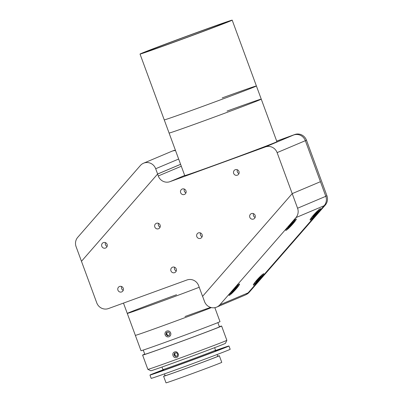 <?xml version="1.0" encoding="UTF-8"?>
<svg xmlns="http://www.w3.org/2000/svg" width="403" height="403" viewBox="0 0 403 403"><rect width="100%" height="100%" fill="white"/><g stroke="black" fill="none" stroke-linecap="round" stroke-linejoin="round"><path stroke-width="0.6" d="M140.027 54.057A49.101 0.63 -20.2 0 0 174.252 42.114A49.101 0.63 -20.2 0 0 232.193 20.15A49.101 0.63 -20.2 0 0 197.969 32.094A49.101 0.63 -20.2 0 0 140.027 54.057L164.248 119.882A49.101 0.63 -20.2 0 0 198.472 107.939A49.101 0.63 -20.2 0 1 164.248 119.882L169.094 133.05A49.101 0.63 -20.2 0 0 203.314 121.107A49.101 0.63 -20.2 0 1 169.094 133.05L184.74 175.582A49.101 0.63 -20.2 0 0 218.965 163.638A49.101 0.63 -20.2 0 0 276.906 141.675L261.255 99.138A49.101 0.63 -20.2 0 0 227.03 111.082M261.255 99.138A49.101 0.63 -20.2 0 1 203.314 121.107A49.101 0.63 -20.2 0 0 261.255 99.138L256.409 85.975A49.101 0.63 -20.2 0 0 222.189 97.919M196.387 32.764A42.557 0.544 -20.2 0 0 146.173 51.801A42.557 0.544 -20.2 0 0 175.834 41.449A42.557 0.544 -20.2 0 0 226.048 22.412A42.557 0.544 -20.2 0 0 196.387 32.764M256.409 85.975A49.101 0.63 -20.2 0 1 198.472 107.939A49.101 0.63 -20.2 0 0 256.409 85.975L232.193 20.15M251.462 213.585A2.922 2.821 -112.9 0 0 249.845 217.358A2.922 2.821 -112.9 0 0 253.608 219.02A2.922 2.821 -112.9 0 0 255.094 215.298A2.922 2.821 -112.9 0 0 251.462 213.585M253.497 213.645A2.922 2.821 -112.9 0 0 255.109 217.459M235.312 169.703A2.922 2.821 -112.9 0 0 233.7 173.476A2.922 2.821 -112.9 0 0 237.458 175.139A2.922 2.821 -112.9 0 0 238.949 171.416A2.922 2.821 -112.9 0 0 235.312 169.703M237.352 169.764A2.922 2.821 -112.9 0 0 238.964 173.577M182.302 188.997A2.922 2.821 -112.9 0 0 180.685 192.775A2.922 2.821 -112.9 0 0 184.448 194.432A2.922 2.821 -112.9 0 0 185.934 190.71A2.922 2.821 -112.9 0 0 182.302 188.997M184.342 189.062A2.922 2.821 -112.9 0 0 185.954 192.871M198.447 232.884A2.922 2.821 -112.9 0 0 196.83 236.657A2.922 2.821 -112.9 0 0 200.593 238.314A2.922 2.821 -112.9 0 0 202.084 234.591A2.922 2.821 -112.9 0 0 198.447 232.884M200.487 232.944A2.922 2.821 -112.9 0 0 202.099 236.752M172.595 267.174A2.922 2.821 -112.9 0 0 170.978 270.947A2.922 2.821 -112.9 0 0 174.741 272.609A2.922 2.821 -112.9 0 0 176.227 268.882A2.922 2.821 -112.9 0 0 172.595 267.174M174.635 267.234A2.922 2.821 -112.9 0 0 176.242 271.043M119.58 286.468A2.922 2.821 -112.9 0 0 117.968 290.241A2.922 2.821 -112.9 0 0 121.731 291.903A2.922 2.821 -112.9 0 0 123.217 288.18A2.922 2.821 -112.9 0 0 119.58 286.468M121.62 286.528A2.922 2.821 -112.9 0 0 123.232 290.341M103.435 242.586A2.922 2.821 -112.9 0 0 101.823 246.359A2.922 2.821 -112.9 0 0 105.581 248.021A2.922 2.821 -112.9 0 0 107.072 244.294A2.922 2.821 -112.9 0 0 103.435 242.586M105.475 242.646A2.922 2.821 -112.9 0 0 107.087 246.46M156.45 223.287A2.922 2.821 -112.9 0 0 154.833 227.065A2.922 2.821 -112.9 0 0 158.596 228.723A2.922 2.821 -112.9 0 0 160.082 225A2.922 2.821 -112.9 0 0 156.45 223.287M158.49 223.353A2.922 2.821 -112.9 0 0 160.097 227.161M180.594 164.308L157.628 174.01L155.684 168.736A9.355 9.027 -112.9 0 0 143.564 163.21A9.355 9.027 -112.9 0 0 140.37 165.527L77.744 237.307A9.355 9.027 -112.9 0 0 76.096 246.696L96.76 302.86A9.355 9.027 -112.9 0 0 108.472 308.552L186.927 279.994A9.355 9.027 67.1 0 1 198.639 285.682L202.568 296.361L292.205 193.621L202.608 296.316L204.548 301.59A9.355 9.027 -112.9 0 0 216.668 307.116A9.355 9.027 -112.9 0 0 219.862 304.804L295.928 217.615A9.355 9.027 -112.9 0 0 297.575 208.23L292.205 193.621L320.44 181.693L292.205 193.621L277.118 152.621A9.355 9.027 -112.9 0 0 265.406 146.934L169.985 181.662A9.355 9.027 67.1 0 1 158.273 175.975L157.573 174.071L180.604 164.343M265.406 146.934L293.641 135.005L276.715 141.166L293.641 135.005A9.355 9.027 67.1 0 1 305.353 140.692A9.355 9.027 -112.9 0 0 293.641 135.005L294.769 134.526A9.355 9.027 67.1 0 1 306.481 140.214L277.118 152.621M157.628 174.01L81.471 261.3L157.573 174.071M297.575 208.23L325.81 196.301L305.353 140.692L325.775 196.196L326.904 195.722A9.355 9.027 67.1 0 1 325.256 205.107L249.15 292.336A9.355 9.027 67.1 0 1 245.986 294.638M172.549 151.004L172.877 150.868A9.355 9.027 67.1 0 1 175.411 150.223M219.862 304.804L248.097 292.875L324.163 205.686A9.355 9.027 67.1 0 0 325.81 196.301A9.355 9.027 -112.9 0 0 325.775 196.196M326.904 195.722L306.481 140.214M276.695 141.105L294.769 134.526M236.163 288.901A7.717 0.861 132.7 0 0 239.422 283.984A7.717 0.861 132.7 0 0 232.435 290.477A7.717 0.861 132.7 0 0 229.03 295.258A7.717 0.861 132.7 0 0 236.163 288.901M292.905 223.861A7.717 0.861 132.7 0 0 296.165 218.945A7.717 0.861 132.7 0 0 289.178 225.438A7.717 0.861 132.7 0 0 285.772 230.219A7.717 0.861 132.7 0 0 292.905 223.861M317.186 213.605A7.717 0.861 132.7 0 0 320.45 208.689A7.717 0.861 132.7 0 0 313.458 215.177A7.717 0.861 132.7 0 0 310.058 219.962A7.717 0.861 132.7 0 0 317.186 213.605M260.444 278.644A7.717 0.861 132.7 0 0 263.708 273.728A7.717 0.861 132.7 0 0 256.716 280.216A7.717 0.861 132.7 0 0 253.311 285.002A7.717 0.861 132.7 0 0 260.444 278.644M248.097 292.875A9.355 9.027 67.1 0 1 244.903 295.192L216.668 307.116M143.564 163.21L171.799 151.281A9.355 9.027 67.1 0 1 175.552 150.601M318.778 209.792A6.08 0.68 -47.3 0 1 318.969 209.696A6.08 0.68 -47.3 0 1 319.186 209.686A6.08 0.68 -47.3 0 1 316.033 214.104A6.08 0.68 -47.3 0 1 311.166 218.612A6.08 0.68 -47.3 0 1 310.945 218.622A6.08 0.68 -47.3 0 1 311.02 218.204M314.924 214.567L312.839 216.829L314.275 214.834L313.715 215.046L317.645 211.343L315.458 214.361L314.924 214.567L314.486 214.164M314.814 213.897L315.458 214.361M294.492 220.053A6.08 0.68 -47.3 0 1 294.689 219.952A6.08 0.68 -47.3 0 1 294.905 219.942A6.08 0.68 -47.3 0 1 291.747 224.365A6.08 0.68 -47.3 0 1 286.881 228.869A6.08 0.68 -47.3 0 1 286.664 228.884A6.08 0.68 -47.3 0 1 286.74 228.466M288.21 227.227L290.397 224.209L293.359 221.6L291.178 224.617L288.21 227.227M290.533 224.154L291.178 224.617M237.75 285.092A6.08 0.68 -47.3 0 1 237.941 284.997A6.08 0.68 -47.3 0 1 238.163 284.981A6.08 0.68 -47.3 0 1 235.004 289.404A6.08 0.68 -47.3 0 1 230.138 293.913A6.08 0.68 -47.3 0 1 229.922 293.923A6.08 0.68 -47.3 0 1 229.997 293.505M231.468 292.266L233.649 289.248L236.616 286.639L234.43 289.656L231.468 292.266M233.785 289.193L234.43 289.656M262.036 274.831A6.08 0.68 -47.3 0 1 262.227 274.735A6.08 0.68 -47.3 0 1 262.444 274.725A6.08 0.68 -47.3 0 1 259.285 279.143A6.08 0.68 -47.3 0 1 254.424 283.652A6.08 0.68 -47.3 0 1 254.202 283.662A6.08 0.68 -47.3 0 1 254.278 283.244M258.182 279.611L256.096 281.868L257.532 279.873L256.973 280.085L260.902 276.382L258.716 279.4L258.182 279.611L257.744 279.208M258.071 278.936L258.716 279.4M199.223 287.268A42.088 0.539 159.8 0 1 178.247 295.208A42.088 0.539 159.8 0 1 127.272 313.408A42.088 0.539 -20.2 0 0 156.974 303.041A42.088 0.539 -20.2 0 0 199.223 287.268M165.049 324.979A42.088 0.539 -20.2 0 0 211.368 307.605A42.088 0.539 -20.2 0 1 164.681 325.115A42.088 0.539 -20.2 0 1 135.348 335.351A42.088 0.539 -20.2 0 0 165.049 324.979M176.569 294.719A42.088 0.539 -20.2 0 0 127.272 313.408L123.474 303.086M144.748 354.126A42.088 0.539 -20.2 0 0 142.612 355.098L147.861 369.36A42.088 0.539 -20.2 0 0 147.866 369.365A42.088 0.539 -20.2 0 0 177.194 359.123A42.088 0.539 -20.2 0 0 226.854 340.303A42.088 0.539 -20.2 0 0 226.854 340.298L221.61 326.032A42.088 0.539 -20.2 0 0 219.353 326.677M142.612 355.098A42.088 0.539 -20.2 0 0 171.945 344.862A42.088 0.539 -20.2 0 0 221.61 326.032M174.57 351.99C177.945 350.565 180.101 356.388 176.59 357.476C173.255 358.882 171.114 353.058 174.57 351.99L174.439 352.041M226.854 340.303L225.468 343.306A39.751 0.509 159.8 0 1 178.564 361.078A39.751 0.509 159.8 0 1 150.868 370.755L147.866 369.365M174.771 354.187L175.139 355.3M143.251 350.071L144.808 354.292A39.751 0.509 -20.2 0 0 172.509 344.62A39.751 0.509 -20.2 0 0 219.413 326.843L217.862 322.622M127.272 313.408L141 350.711A42.088 0.539 -20.2 0 0 170.333 340.475A42.088 0.539 -20.2 0 0 219.993 321.644L214.849 307.665M210.633 307.413A42.088 0.539 -20.2 0 0 185.007 316.526M217.761 356.207A29.696 0.378 159.8 0 1 219.343 355.758A29.696 0.378 159.8 0 1 218.401 356.212A29.696 0.378 159.8 0 1 187.924 367.722A29.696 0.378 159.8 0 1 163.603 376.266A29.696 0.378 159.8 0 1 164.545 375.818A29.696 0.378 159.8 0 1 165.099 375.586M219.343 355.758L221.761 362.342A29.696 0.378 159.8 0 1 220.824 362.796A29.696 0.378 159.8 0 1 190.342 374.306A29.696 0.378 159.8 0 1 166.026 382.85L163.603 376.266M214.623 347.673L215.545 350.182A28.059 0.358 159.8 0 1 215.545 350.187A28.059 0.358 159.8 0 1 214.658 350.61A28.059 0.358 159.8 0 1 186.025 361.426A28.059 0.358 159.8 0 1 162.883 369.561L164.112 370.13M215.373 350.56A42.088 0.539 159.8 0 1 228.954 345.996A42.088 0.539 159.8 0 1 227.624 346.635A42.088 0.539 159.8 0 1 184.423 362.952A42.088 0.539 159.8 0 1 149.956 375.062A42.088 0.539 159.8 0 1 151.286 374.422A42.088 0.539 159.8 0 1 163.26 369.737M228.954 345.996L230.163 349.285A42.088 0.539 159.8 0 1 228.833 349.925A42.088 0.539 159.8 0 1 185.632 366.241A42.088 0.539 159.8 0 1 151.165 378.352L149.956 375.062M217.136 354.509L217.806 356.328A28.059 0.358 159.8 0 1 216.92 356.751A28.059 0.358 159.8 0 1 188.115 367.627A28.059 0.358 159.8 0 1 165.139 375.702L164.474 373.883M215.283 350.756A33.902 0.433 159.8 0 1 220.199 349.336A33.902 0.433 159.8 0 1 181.264 363.99A33.902 0.433 159.8 0 1 158.706 371.722A33.902 0.433 159.8 0 1 163.457 369.828M175.209 356.494L177.139 356.176L177.788 354.292L176.509 352.736L174.585 353.058L173.93 354.937L175.209 356.494L177.204 355.99M175.194 352.952L174.61 354.65L173.93 354.937M174.61 354.65L175.889 356.212M170.152 335.911A3.038 2.932 -112.9 0 0 169.824 331.644A3.038 2.932 -112.9 0 0 165.668 331.87A3.038 2.932 -112.9 0 0 165.996 336.137A3.038 2.932 -112.9 0 0 170.152 335.911M166.419 332.546L166.061 334.51L167.552 335.86L169.401 335.236L169.759 333.266L168.268 331.921L166.419 332.546M167.084 332.319L166.736 334.228L166.061 334.51M166.736 334.228L168.227 335.573L169.411 335.175M168.227 335.573L167.552 335.86M158.273 175.975L181.305 166.243M184.695 175.451L169.985 181.662M248.228 292.729L249.15 292.336M325.256 205.107L324.324 205.5M324.163 205.686L295.928 217.615M178.655 159.034L155.684 168.736M290.205 224.426L290.644 224.829M233.463 289.465L233.901 289.868M161.956 367.047L162.883 369.561M214.975 351.416L215.545 350.187"/></g></svg>
